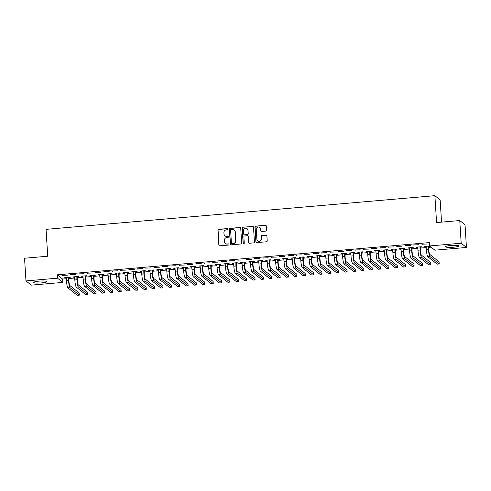 <?xml version="1.0" encoding="UTF-8"?>
<svg xmlns="http://www.w3.org/2000/svg" width="491" height="491" viewBox="0 0 491 491"><rect width="100%" height="100%" fill="white"/><g stroke="black" fill="none" stroke-linecap="round" stroke-linejoin="round"><path stroke-width="0.74" d="M228.045 229.107A0.583 0.571 -51.2 0 0 227.431 228.579L218.704 229.334A0.835 0.816 -51.2 0 0 217.936 230.23L218.869 245.064A0.835 0.816 -51.2 0 0 219.741 245.819L228.468 245.064A0.583 0.571 -51.2 0 0 228.8 244.033A0.583 0.571 -51.2 0 0 228.395 243.91L227.265 244.009A2.67 2.608 -51.2 0 1 224.473 241.597L224.393 240.363A2.67 2.608 -51.2 0 1 226.86 237.497L227.99 237.399A0.583 0.571 -51.2 0 0 228.315 236.367A0.583 0.571 -51.2 0 0 227.916 236.245L226.787 236.343A2.67 2.608 -51.2 0 1 223.988 233.931L223.914 232.697A2.67 2.608 -51.2 0 1 226.376 229.831L227.505 229.733A0.583 0.571 -51.2 0 0 228.045 229.107M227.904 228.763A0.583 0.571 -51.2 0 0 227.572 228.696L218.845 229.45A0.835 0.816 -51.2 0 0 218.078 230.347L219.011 245.181A0.835 0.816 -51.2 0 0 219.238 245.703M228.867 244.095A0.583 0.571 -51.2 0 0 228.542 244.027L227.265 244.009M228.383 236.429A0.583 0.571 -51.2 0 0 228.057 236.361L226.787 236.343M453.291 247.237A6.635 0.976 -3.6 0 1 445.564 246.764A6.635 0.976 -3.6 0 1 451.076 245.451A6.635 0.976 -3.6 0 1 458.803 245.93A6.635 0.976 -3.6 0 1 453.291 247.237M41.354 282.914A6.635 0.976 -3.6 0 1 33.621 282.435A6.635 0.976 -3.6 0 1 39.133 281.128A6.635 0.976 -3.6 0 1 46.866 281.601A6.635 0.976 -3.6 0 1 41.354 282.914M265.772 231.101A0.835 0.816 -51.2 0 0 266.539 230.205L266.282 226.044A0.835 0.816 -51.2 0 0 265.404 225.289L255.713 226.13A0.835 0.816 -51.2 0 0 254.946 227.026L255.879 241.86A0.835 0.816 -51.2 0 0 256.75 242.615L266.441 241.775A0.835 0.816 -51.2 0 0 267.214 240.878L266.895 235.852A0.835 0.816 -51.2 0 0 266.024 235.097L261.875 235.459A0.835 0.816 -51.2 0 0 261.108 236.355L261.261 238.847A2.234 2.179 -51.2 0 1 257.665 240.78A2.234 2.179 -51.2 0 1 256.867 239.227L256.253 229.463A2.234 2.179 -51.2 0 1 259.849 227.529A2.234 2.179 -51.2 0 1 260.647 229.082L260.752 230.709A0.835 0.816 -51.2 0 0 261.623 231.464L265.772 231.101M429.631 245.954L461.184 243.223L466.45 247.458L434.897 250.189L429.631 245.954L429.422 242.591L57.318 274.819L57.527 278.176L62.793 282.411L31.24 285.142L25.974 280.907L57.527 278.176M25.974 280.907L24.55 258.235L47.731 256.228L46.044 229.358L434.885 195.682L436.573 222.558L459.76 220.545L461.184 243.223M240.731 228.254A0.835 0.816 -51.2 0 0 239.86 227.505L230.162 228.346A0.835 0.816 -51.2 0 0 229.395 229.236L230.328 244.076A0.835 0.816 -51.2 0 0 231.2 244.825L240.897 243.99A0.835 0.816 -51.2 0 0 241.664 243.094L240.731 228.254M242.941 227.235L252.632 226.4A0.835 0.816 -51.2 0 1 253.503 227.149L254.436 241.989A0.835 0.816 -51.2 0 1 253.669 242.879L249.52 243.241A0.835 0.816 -51.2 0 1 248.649 242.486L248.268 236.472A0.835 0.816 -51.2 0 0 247.396 235.717L244.641 235.956A0.835 0.816 -51.2 0 0 243.874 236.852L244.266 243.119A0.583 0.571 -51.2 0 1 243.327 243.622A0.583 0.571 -51.2 0 1 243.119 243.217L242.167 228.131A0.835 0.816 -51.2 0 1 242.941 227.235L252.632 226.4M441.544 222.122L440.151 199.923L434.885 195.682M413.465 244.892L418.841 244.745L413.465 244.892M420.327 247.157L421.689 247.034L421.333 246.752L416.307 247.188L417.792 247.372M396.722 246.347L402.104 246.194L396.722 246.347M403.59 248.606L404.946 248.489L404.59 248.201L399.57 248.636L401.055 248.82M379.985 247.795L385.361 247.648L379.985 247.795M386.853 250.054L388.209 249.937L387.853 249.649L382.833 250.085L384.318 250.275M363.248 249.244L368.624 249.097L363.248 249.244M370.11 251.502L371.472 251.386L371.116 251.097L366.09 251.533L367.575 251.723M346.505 250.692L351.887 250.545L346.505 250.692M353.373 252.951L354.729 252.834L354.373 252.546L349.353 252.982L350.838 253.172M329.768 252.141L335.144 251.993L329.768 252.141M336.636 254.399L337.992 254.283L337.636 254L332.616 254.43L334.101 254.62M313.031 253.589L318.407 253.442L313.031 253.589M319.893 255.854L321.255 255.731L320.899 255.449L315.879 255.885L317.358 256.069M296.294 255.044L301.67 254.89L296.294 255.044M303.156 257.302L304.512 257.186L304.156 256.897L299.136 257.333L300.621 257.523M279.551 256.492L284.927 256.345L279.551 256.492M286.419 258.751L287.775 258.634L287.419 258.346L282.399 258.782L283.884 258.972M262.814 257.941L268.19 257.793L262.814 257.941M269.676 260.199L271.038 260.083L270.682 259.794L265.662 260.23L267.147 260.42M246.077 259.389L251.453 259.242L246.077 259.389M252.939 261.648L254.301 261.531L253.945 261.249L248.919 261.678L250.404 261.869M229.334 260.838L234.716 260.69L229.334 260.838M236.202 263.096L237.558 262.98L237.202 262.697L232.182 263.133L233.667 263.317M212.597 262.292L217.973 262.139L212.597 262.292M219.465 264.551L220.821 264.434L220.465 264.146L215.445 264.581L216.93 264.766M195.86 263.741L201.236 263.593L195.86 263.741M202.722 265.999L204.084 265.883L203.728 265.594L198.702 266.03L200.187 266.22M179.117 265.189L184.499 265.042L179.117 265.189M185.985 267.448L187.341 267.331L186.985 267.043L181.965 267.478L183.45 267.669M162.38 266.638L167.756 266.49L162.38 266.638M169.248 268.896L170.604 268.78L170.248 268.491L165.228 268.927L166.713 269.117M145.643 268.086L151.019 267.939L145.643 268.086M152.505 270.345L153.867 270.228L153.511 269.946L148.491 270.375L149.97 270.566M128.906 269.534L134.282 269.387L128.906 269.534M135.768 271.799L137.124 271.676L136.768 271.394L131.748 271.83L133.233 272.014M112.163 270.989L117.539 270.836L112.163 270.989M119.031 273.248L120.387 273.131L120.031 272.843L115.011 273.278L116.496 273.462M95.426 272.437L100.802 272.29L95.426 272.437M102.288 274.696L103.65 274.579L103.294 274.291L98.274 274.727L99.759 274.917M78.689 273.886L84.065 273.739L78.689 273.886M85.551 276.145L86.913 276.028L86.557 275.739L81.531 276.175L83.016 276.365M61.946 275.334L67.328 275.187L61.946 275.334M68.814 277.593L70.17 277.476L69.814 277.188L64.794 277.624L66.279 277.814M57.318 274.819L62.584 279.054L66.334 278.728M68.765 278.52L74.706 278.004M77.136 277.796L83.077 277.28M85.502 277.071L91.443 276.556M93.873 276.347L99.814 275.832M102.245 275.617L108.186 275.107M110.61 274.892L116.551 274.383M118.982 274.168L124.923 273.653M127.353 273.444L133.294 272.928M135.719 272.72L141.66 272.204M144.09 271.996L150.031 271.48M152.456 271.271L158.397 270.756M160.827 270.547L166.768 270.032M169.199 269.823L175.14 269.307M177.564 269.099L183.505 268.583M185.936 268.374L191.877 267.859M194.307 267.644L200.248 267.135M202.673 266.92L208.614 266.41M211.044 266.196L216.985 265.68M219.416 265.471L225.357 264.956M227.781 264.747L233.722 264.232M236.153 264.023L242.094 263.507M244.524 263.299L250.465 262.783M252.89 262.575L258.831 262.059M261.261 261.85L267.202 261.335M269.633 261.126L275.574 260.611M277.998 260.402L283.939 259.886M286.37 259.671L292.311 259.162M294.741 258.947L300.682 258.438M303.107 258.223L309.048 257.707M311.478 257.499L317.419 256.983M319.844 256.775L325.785 256.259M328.215 256.05L334.156 255.535M336.587 255.326L342.528 254.811M344.952 254.602L350.893 254.086M353.324 253.878L359.265 253.362M361.695 253.153L367.636 252.638M370.061 252.429L376.002 251.914M378.432 251.705L384.373 251.189M386.804 250.975L392.745 250.465M395.169 250.25L401.11 249.735M403.541 249.526L409.482 249.011M411.912 248.802L417.853 248.286M420.278 248.078L426.219 247.562M428.649 247.354L431.11 247.139M77.185 276.869L78.542 276.752L78.186 276.464L73.165 276.899L74.65 277.09M70.317 274.61L75.694 274.463L70.317 274.61M93.922 275.42L95.279 275.304L94.923 275.015L89.902 275.451L91.387 275.641M87.054 273.162L92.431 273.014L87.054 273.162M110.659 273.972L112.016 273.855L111.666 273.567L106.639 274.003L108.124 274.193M103.797 271.713L109.174 271.56L103.797 271.713M127.396 272.523L128.759 272.401L128.403 272.118L123.382 272.554L124.867 272.738M120.534 270.265L125.911 270.111L120.534 270.265M144.139 271.069L145.496 270.952L145.14 270.67L140.119 271.106L141.604 271.29M137.271 268.81L142.648 268.663L137.271 268.81M160.876 269.62L162.233 269.504L161.877 269.215L156.856 269.651L158.341 269.841M154.014 267.362L159.391 267.214L154.014 267.362M177.613 268.172L178.976 268.055L178.62 267.767L173.599 268.203L175.078 268.393M170.751 265.913L176.128 265.766L170.751 265.913M194.356 266.723L195.713 266.607L195.357 266.318L190.336 266.754L191.821 266.944M187.488 264.465L192.865 264.318L187.488 264.465M211.093 265.275L212.45 265.158L212.094 264.87L207.073 265.306L208.558 265.496M204.225 263.016L209.608 262.863L204.225 263.016M227.83 263.827L229.193 263.704L228.837 263.421L223.81 263.857L225.295 264.041M220.968 261.562L226.345 261.415L220.968 261.562M244.573 262.372L245.93 262.255L245.574 261.973L240.553 262.403L242.038 262.593M237.705 260.113L243.082 259.966L237.705 260.113M261.31 260.924L262.667 260.807L262.311 260.518L257.29 260.954L258.775 261.144M254.442 258.665L259.819 258.518L254.442 258.665M278.047 259.475L279.404 259.358L279.054 259.07L274.027 259.506L275.512 259.696M271.185 257.216L276.562 257.069L271.185 257.216M294.784 258.027L296.147 257.91L295.791 257.622L290.77 258.057L292.249 258.248M287.922 255.768L293.299 255.621L287.922 255.768M311.527 256.578L312.884 256.462L312.528 256.173L307.507 256.609L308.992 256.793M304.659 254.32L310.036 254.166L304.659 254.32M328.264 255.13L329.621 255.007L329.265 254.725L324.244 255.16L325.729 255.345M321.402 252.865L326.779 252.718L321.402 252.865M345.001 253.675L346.364 253.559L346.008 253.276L340.987 253.706L342.466 253.896M338.139 251.417L343.516 251.269L338.139 251.417M361.744 252.227L363.101 252.11L362.745 251.822L357.724 252.257L359.209 252.448M354.876 249.968L360.253 249.821L354.876 249.968M378.481 250.778L379.838 250.662L379.482 250.373L374.461 250.809L375.946 250.999M371.613 248.52L376.996 248.372L371.613 248.52M395.218 249.33L396.581 249.213L396.225 248.925L391.198 249.36L392.683 249.551M388.356 247.071L393.733 246.918L388.356 247.071M411.961 247.881L413.318 247.759L412.962 247.476L407.941 247.912L409.426 248.096M405.093 245.623L410.47 245.469L405.093 245.623M428.698 246.427L430.055 246.31L429.699 246.028L424.678 246.457L426.163 246.648M421.83 244.168L427.207 244.021L421.83 244.168M459.76 220.545L465.026 224.786L466.45 247.458M62.584 279.054L62.793 282.411M65.15 277.912L65.131 277.599M62.302 275.623L62.283 275.304M73.521 277.188L73.497 276.869M70.673 274.899L70.655 274.579M81.887 276.464L81.868 276.145M79.045 274.174L79.02 273.855M90.258 275.739L90.24 275.42M87.41 273.45L87.392 273.131M98.63 275.015L98.605 274.696M95.782 272.72L95.763 272.407M106.995 274.291L106.977 273.972M104.153 271.996L104.129 271.683M115.367 273.561L115.348 273.248M112.519 271.271L112.5 270.958M123.738 272.836L123.714 272.523M120.89 270.547L120.872 270.234M132.104 272.112L132.085 271.799M129.262 269.823L129.237 269.51M140.475 271.388L140.457 271.075M137.627 269.099L137.609 268.786M148.847 270.664L148.822 270.351M145.999 268.374L145.98 268.061M157.212 269.94L157.194 269.627M154.364 267.65L154.346 267.331M165.584 269.215L165.565 268.902M162.736 266.926L162.717 266.607M173.949 268.491L173.931 268.172M171.107 266.202L171.089 265.883M182.321 267.767L182.302 267.448M179.473 265.478L179.454 265.158M190.692 267.043L190.674 266.723M187.844 264.747L187.826 264.434M199.058 266.318L199.039 265.999M196.216 264.023L196.197 263.71M207.429 265.588L207.411 265.275M204.581 263.299L204.563 262.986M215.801 264.864L215.782 264.551M212.953 262.575L212.934 262.262M224.166 264.14L224.148 263.827M221.324 261.85L221.3 261.537M232.538 263.415L232.519 263.102M229.69 261.126L229.671 260.813M240.909 262.691L240.885 262.378M238.061 260.402L238.043 260.089M249.275 261.967L249.256 261.654M246.433 259.678L246.408 259.358M257.646 261.243L257.628 260.93M254.798 258.953L254.78 258.634M266.018 260.518L265.993 260.199M263.17 258.229L263.151 257.91M274.383 259.794L274.365 259.475M271.541 257.505L271.517 257.186M282.755 259.07L282.736 258.751M279.907 256.775L279.888 256.462M291.126 258.346L291.102 258.027M288.278 256.05L288.26 255.737M299.492 257.615L299.473 257.302M296.65 255.326L296.625 255.013M307.863 256.891L307.845 256.578M305.015 254.602L304.997 254.289M316.235 256.167L316.21 255.854M313.387 253.878L313.368 253.565M324.6 255.443L324.582 255.13M321.752 253.153L321.734 252.84M332.972 254.719L332.953 254.406M330.124 252.429L330.105 252.116M341.337 253.994L341.319 253.681M338.495 251.705L338.477 251.386M349.709 253.27L349.69 252.957M346.861 250.981L346.842 250.662M358.08 252.546L358.062 252.227M355.232 250.257L355.214 249.937M366.446 251.822L366.427 251.502M363.604 249.532L363.579 249.213M374.817 251.097L374.799 250.778M371.969 248.808L371.951 248.489M383.189 250.373L383.164 250.054M380.341 248.078L380.322 247.765M391.554 249.643L391.536 249.33M388.712 247.354L388.688 247.041M399.926 248.919L399.907 248.606M397.078 246.629L397.059 246.316M408.297 248.194L408.273 247.881M405.449 245.905L405.431 245.592M416.663 247.47L416.644 247.157M413.821 245.181L413.796 244.868M425.034 246.746L425.016 246.433M422.186 244.457L422.168 244.144M225.019 235.84A2.67 2.608 -51.2 0 0 226.928 236.459M225.498 243.505A2.67 2.608 -51.2 0 0 227.407 244.125M240.498 227.738A0.835 0.816 -51.2 0 0 240.001 227.615L230.304 228.456A0.835 0.816 -51.2 0 0 229.536 229.352L230.469 244.187A0.835 0.816 -51.2 0 0 230.702 244.708M231.138 229.42A0.583 0.571 -51.2 0 0 230.604 230.046L231.421 243.07A0.583 0.571 -51.2 0 0 232.034 243.597L233.225 243.493A2.67 2.608 -51.2 0 0 235.686 240.627L235.128 231.727A2.67 2.608 -51.2 0 0 232.329 229.315L231.138 229.42M231.703 243.524A0.583 0.571 -51.2 0 0 232.175 243.708L232.034 243.597M234.244 229.929A2.67 2.608 -51.2 0 1 235.269 231.838L235.827 240.743A2.67 2.608 -51.2 0 1 233.366 243.61L232.175 243.708M253.276 226.633A0.835 0.816 -51.2 0 0 252.773 226.511M248.041 235.956A0.835 0.816 -51.2 0 1 248.409 236.588L248.79 242.603A0.835 0.816 -51.2 0 0 249.017 243.119M243.082 227.351A0.835 0.816 -51.2 0 0 242.309 228.247L243.26 243.327A0.583 0.571 -51.2 0 0 243.401 243.671M247.875 230.23A2.234 2.179 -51.2 0 0 244.678 228.468A2.234 2.179 -51.2 0 0 243.481 230.61L243.696 234.047A0.835 0.816 -51.2 0 0 244.573 234.802L247.323 234.563A0.835 0.816 -51.2 0 0 248.09 233.667L248.016 230.34A2.234 2.179 -51.2 0 0 247.151 228.738M244.07 234.68A0.835 0.816 -51.2 0 0 244.714 234.919L244.573 234.802M248.016 230.34L248.237 233.784A0.835 0.816 -51.2 0 1 247.464 234.68L244.714 234.919M259.923 227.591A2.234 2.179 -51.2 0 1 260.789 229.193L260.893 230.825A0.835 0.816 -51.2 0 0 261.12 231.341M257.738 240.835A2.234 2.179 -51.2 0 0 261.402 238.964L261.261 238.847M266.668 235.336A0.835 0.816 -51.2 0 0 266.165 235.214L262.016 235.576A0.835 0.816 -51.2 0 0 261.249 236.472L261.402 238.964M266.048 225.529A0.835 0.816 -51.2 0 0 265.551 225.406L255.854 226.247A0.835 0.816 -51.2 0 0 255.087 227.143L256.02 241.977A0.835 0.816 -51.2 0 0 256.247 242.493M68.918 277.268L68.906 280.772A4.253 0.669 85.1 0 0 69.882 285.541L79.192 293.035L79.327 295.134L70.017 287.64A6.377 1 -94.9 0 1 68.55 280.484L68.458 277.311M66.15 277.507L66.457 280.662L68.55 280.484M79.327 295.134L77.234 295.318L67.924 287.824A6.377 1 -94.9 0 1 66.457 280.662M68.722 277.869L68.366 277.581M77.29 276.543L77.277 280.042A4.253 0.669 85.1 0 0 78.253 284.817L87.564 292.311L87.699 294.41L78.382 286.916A6.377 1 -94.9 0 1 76.921 279.76L76.829 276.586M74.522 276.783L74.828 279.938L76.921 279.76M87.699 294.41L85.606 294.594L76.289 287.094A6.377 1 -94.9 0 1 74.828 279.938M77.093 277.145L76.737 276.856M85.661 275.819L85.643 279.318A4.253 0.669 85.1 0 0 86.619 284.093L95.935 291.586L96.064 293.686L86.754 286.192A6.377 1 -94.9 0 1 85.287 279.035L85.195 275.856M82.893 276.059L83.194 279.213L85.287 279.035M96.064 293.686L93.971 293.87L84.661 286.37A6.377 1 -94.9 0 1 83.194 279.213M85.465 276.421L85.109 276.132M94.026 275.095L94.014 278.593A4.253 0.669 85.1 0 0 94.99 283.368L104.301 290.862L104.436 292.961L95.119 285.467A6.377 1 -94.9 0 1 93.658 278.311L93.566 275.132M91.258 275.334L91.565 278.489L93.658 278.311M104.436 292.961L102.343 293.139L93.032 285.645A6.377 1 -94.9 0 1 91.565 278.489M93.83 275.69L93.474 275.408M102.398 274.371L102.386 277.869A4.253 0.669 85.1 0 0 103.362 282.644L112.672 290.138L112.807 292.237L103.491 284.743A6.377 1 -94.9 0 1 102.03 277.587L101.938 274.408M99.63 274.61L99.937 277.765L102.03 277.587M112.807 292.237L110.714 292.415L101.398 284.921A6.377 1 -94.9 0 1 99.937 277.765M102.202 274.966L101.846 274.684M110.77 273.647L110.751 277.145A4.253 0.669 85.1 0 0 111.727 281.92L121.044 289.414L121.173 291.513L111.862 284.019A6.377 1 -94.9 0 1 110.395 276.856L110.303 273.683M108.002 273.886L108.302 277.041L110.395 276.856M121.173 291.513L119.08 291.691L109.769 284.197A6.377 1 -94.9 0 1 108.302 277.041M110.573 274.242L110.217 273.96M119.135 272.922L119.123 276.421A4.253 0.669 85.1 0 0 120.099 281.19L129.409 288.69L129.544 290.789L120.227 283.289A6.377 1 -94.9 0 1 118.767 276.132L118.675 272.959M116.367 273.162L116.674 276.316L118.767 276.132M129.544 290.789L127.451 290.967L118.141 283.473A6.377 1 -94.9 0 1 116.674 276.316M118.939 273.518L118.583 273.235M127.507 272.192L127.494 275.697A4.253 0.669 85.1 0 0 128.47 280.465L137.781 287.965L137.916 290.064L128.599 282.564A6.377 1 -94.9 0 1 127.138 275.408L127.04 272.235M124.739 272.437L125.045 275.592L127.138 275.408M137.916 290.064L135.823 290.242L126.506 282.748A6.377 1 -94.9 0 1 125.045 275.592M127.31 272.793L126.954 272.505M135.878 271.468L135.86 274.972A4.253 0.669 85.1 0 0 136.836 279.741L146.152 287.235L146.281 289.334L136.971 281.84A6.377 1 -94.9 0 1 135.504 274.684L135.412 271.511M133.11 271.707L133.411 274.868L135.504 274.684M146.281 289.334L144.188 289.518L134.878 282.024A6.377 1 -94.9 0 1 133.411 274.868M135.676 272.069L135.326 271.781M144.244 270.744L144.231 274.248A4.253 0.669 85.1 0 0 145.207 279.017L154.518 286.511L154.653 288.61L145.336 281.116A6.377 1 -94.9 0 1 143.875 273.96L143.783 270.786M141.476 270.983L141.782 274.144L143.875 273.96M154.653 288.61L152.56 288.794L143.243 281.3A6.377 1 -94.9 0 1 141.782 274.144M144.047 271.345L143.691 271.057M152.615 270.019L152.603 273.524A4.253 0.669 85.1 0 0 153.579 278.293L162.889 285.787L163.018 287.886L153.708 280.392A6.377 1 -94.9 0 1 152.247 273.235L152.149 270.062M149.847 270.259L150.154 273.419L152.247 273.235M163.018 287.886L160.931 288.07L151.615 280.576A6.377 1 -94.9 0 1 150.154 273.419M152.419 270.621L152.063 270.332M160.98 269.295L160.968 272.8A4.253 0.669 85.1 0 0 161.944 277.568L171.261 285.062L171.39 287.161L162.079 279.667A6.377 1 -94.9 0 1 160.612 272.511L160.52 269.338M158.219 269.534L158.519 272.689L160.612 272.511M171.39 287.161L169.297 287.345L159.986 279.852A6.377 1 -94.9 0 1 158.519 272.689M160.784 269.897L160.428 269.608M169.352 268.571L169.34 272.075A4.253 0.669 85.1 0 0 170.316 276.844L179.626 284.338L179.761 286.437L170.445 278.943A6.377 1 -94.9 0 1 168.984 271.787L168.892 268.614M166.584 268.81L166.891 271.965L168.984 271.787M179.761 286.437L177.668 286.621L168.352 279.121A6.377 1 -94.9 0 1 166.891 271.965M169.156 269.172L168.8 268.884M177.724 267.847L177.705 271.345A4.253 0.669 85.1 0 0 178.681 276.12L187.998 283.614L188.127 285.713L178.816 278.219A6.377 1 -94.9 0 1 177.355 271.063L177.257 267.883M174.956 268.086L175.262 271.241L177.355 271.063M188.127 285.713L186.04 285.897L176.723 278.397A6.377 1 -94.9 0 1 175.262 271.241M177.527 268.448L177.171 268.16M186.089 267.122L186.077 270.621A4.253 0.669 85.1 0 0 187.053 275.396L196.369 282.89L196.498 284.989L187.188 277.495A6.377 1 -94.9 0 1 185.721 270.338L185.629 267.159M183.327 267.362L183.628 270.516L185.721 270.338M196.498 284.989L194.405 285.167L185.095 277.673A6.377 1 -94.9 0 1 183.628 270.516M185.893 267.718L185.537 267.435M194.461 266.398L194.448 269.897A4.253 0.669 85.1 0 0 195.424 274.672L204.735 282.165L204.87 284.264L195.553 276.771A6.377 1 -94.9 0 1 194.092 269.614L194 266.435M191.693 266.638L191.999 269.792L194.092 269.614M204.87 284.264L202.777 284.442L193.46 276.949A6.377 1 -94.9 0 1 191.999 269.792M194.264 266.994L193.908 266.711M202.832 265.674L202.814 269.172A4.253 0.669 85.1 0 0 203.79 273.947L213.106 281.441L213.235 283.54L203.925 276.046A6.377 1 -94.9 0 1 202.458 268.89L202.366 265.711M200.064 265.913L200.371 269.068L202.458 268.89M213.235 283.54L211.142 283.718L201.832 276.224A6.377 1 -94.9 0 1 200.371 269.068M202.636 266.269L202.28 265.987M211.198 264.95L211.185 268.448A4.253 0.669 85.1 0 0 212.161 273.217L221.472 280.717L221.607 282.816L212.296 275.316A6.377 1 -94.9 0 1 210.829 268.16L210.737 264.987M208.43 265.189L208.736 268.344L210.829 268.16M221.607 282.816L219.514 282.994L210.203 275.5A6.377 1 -94.9 0 1 208.736 268.344M211.001 265.545L210.645 265.263M219.569 264.219L219.557 267.724A4.253 0.669 85.1 0 0 220.533 272.493L229.843 279.993L229.978 282.092L220.662 274.592A6.377 1 -94.9 0 1 219.201 267.435L219.109 264.262M216.801 264.465L217.108 267.62L219.201 267.435M229.978 282.092L227.885 282.27L218.569 274.776A6.377 1 -94.9 0 1 217.108 267.62M219.373 264.821L219.017 264.532M227.941 263.495L227.922 267A4.253 0.669 85.1 0 0 228.898 271.769L238.215 279.262L238.344 281.368L229.033 273.868A6.377 1 -94.9 0 1 227.566 266.711L227.474 263.538M225.173 263.735L225.479 266.895L227.566 266.711M238.344 281.368L236.251 281.546L226.94 274.052A6.377 1 -94.9 0 1 225.479 266.895M227.744 264.097L227.388 263.808M236.306 262.771L236.294 266.275A4.253 0.669 85.1 0 0 237.27 271.044L246.58 278.538L246.715 280.637L237.405 273.143A6.377 1 -94.9 0 1 235.938 265.987L235.846 262.814M233.538 263.01L233.845 266.171L235.938 265.987M246.715 280.637L244.622 280.821L235.312 273.327A6.377 1 -94.9 0 1 233.845 266.171M236.11 263.372L235.754 263.084M244.678 262.047L244.665 265.551A4.253 0.669 85.1 0 0 245.641 270.32L254.952 277.814L255.087 279.913L245.77 272.419A6.377 1 -94.9 0 1 244.309 265.263L244.217 262.09M241.91 262.286L242.216 265.447L244.309 265.263M255.087 279.913L252.994 280.097L243.677 272.603A6.377 1 -94.9 0 1 242.216 265.447M244.481 262.648L244.125 262.36M253.049 261.322L253.031 264.827A4.253 0.669 85.1 0 0 254.007 269.596L263.323 277.09L263.452 279.189L254.142 271.695A6.377 1 -94.9 0 1 252.675 264.539L252.583 261.365M250.281 261.562L250.582 264.717L252.675 264.539M263.452 279.189L261.359 279.373L252.049 271.879A6.377 1 -94.9 0 1 250.582 264.717M252.853 261.924L252.497 261.635M261.415 260.598L261.402 264.103A4.253 0.669 85.1 0 0 262.378 268.872L271.689 276.365L271.824 278.465L262.507 270.971A6.377 1 -94.9 0 1 261.046 263.814L260.954 260.641M258.647 260.838L258.953 263.992L261.046 263.814M271.824 278.465L269.731 278.649L260.42 271.149A6.377 1 -94.9 0 1 258.953 263.992M261.218 261.2L260.862 260.911M269.786 259.874L269.774 263.372A4.253 0.669 85.1 0 0 270.75 268.147L280.06 275.641L280.195 277.74L270.879 270.246A6.377 1 -94.9 0 1 269.418 263.09L269.326 259.911M267.018 260.113L267.325 263.268L269.418 263.09M280.195 277.74L278.102 277.924L268.786 270.424A6.377 1 -94.9 0 1 267.325 263.268M269.59 260.476L269.234 260.187M278.158 259.15L278.139 262.648A4.253 0.669 85.1 0 0 279.115 267.423L288.432 274.917L288.561 277.016L279.25 269.522A6.377 1 -94.9 0 1 277.783 262.366L277.691 259.187M275.39 259.389L275.69 262.544L277.783 262.366M288.561 277.016L286.468 277.194L277.157 269.7A6.377 1 -94.9 0 1 275.69 262.544M277.961 259.745L277.605 259.463M286.523 258.426L286.511 261.924A4.253 0.669 85.1 0 0 287.487 266.699L296.797 274.193L296.932 276.292L287.616 268.798A6.377 1 -94.9 0 1 286.155 261.642L286.063 258.462M283.755 258.665L284.062 261.82L286.155 261.642M296.932 276.292L294.839 276.47L285.529 268.976A6.377 1 -94.9 0 1 284.062 261.82M286.327 259.021L285.971 258.739M294.895 257.701L294.882 261.2A4.253 0.669 85.1 0 0 295.858 265.975L305.169 273.469L305.304 275.568L295.987 268.074A6.377 1 -94.9 0 1 294.526 260.917L294.428 257.738M292.127 257.941L292.433 261.095L294.526 260.917M305.304 275.568L303.211 275.746L293.894 268.252A6.377 1 -94.9 0 1 292.433 261.095M294.698 258.297L294.342 258.014M303.266 256.977L303.248 260.476A4.253 0.669 85.1 0 0 304.224 265.244L313.54 272.744L313.669 274.843L304.359 267.35A6.377 1 -94.9 0 1 302.892 260.187L302.8 257.014M300.498 257.216L300.799 260.371L302.892 260.187M313.669 274.843L311.576 275.021L302.266 267.527A6.377 1 -94.9 0 1 300.799 260.371M303.064 257.572L302.714 257.29M311.632 256.253L311.619 259.751A4.253 0.669 85.1 0 0 312.595 264.52L321.906 272.02L322.041 274.119L312.724 266.619A6.377 1 -94.9 0 1 311.263 259.463L311.171 256.29M308.864 256.492L309.17 259.647L311.263 259.463M322.041 274.119L319.948 274.297L310.631 266.803A6.377 1 -94.9 0 1 309.17 259.647M311.435 256.848L311.079 256.56M320.003 255.523L319.991 259.027A4.253 0.669 85.1 0 0 320.961 263.796L330.277 271.29L330.406 273.395L321.096 265.895A6.377 1 -94.9 0 1 319.635 258.739L319.537 255.565M317.235 255.762L317.542 258.923L319.635 258.739M330.406 273.395L328.319 273.573L319.003 266.079A6.377 1 -94.9 0 1 317.542 258.923M319.807 256.124L319.451 255.836M328.369 254.798L328.356 258.303A4.253 0.669 85.1 0 0 329.332 263.072L338.649 270.566L338.778 272.665L329.467 265.171A6.377 1 -94.9 0 1 328 258.014L327.908 254.841M325.607 255.038L325.907 258.198L328 258.014M338.778 272.665L336.685 272.849L327.374 265.355A6.377 1 -94.9 0 1 325.907 258.198M328.172 255.4L327.816 255.111M336.74 254.074L336.728 257.579A4.253 0.669 85.1 0 0 337.704 262.347L347.014 269.841L347.149 271.94L337.833 264.446A6.377 1 -94.9 0 1 336.372 257.29L336.28 254.117M333.972 254.313L334.279 257.474L336.372 257.29M347.149 271.94L345.056 272.124L335.74 264.631A6.377 1 -94.9 0 1 334.279 257.474M336.544 254.676L336.188 254.387M345.112 253.35L345.093 256.854A4.253 0.669 85.1 0 0 346.069 261.623L355.386 269.117L355.515 271.216L346.204 263.722A6.377 1 -94.9 0 1 344.743 256.566L344.645 253.393M342.344 253.589L342.65 256.75L344.743 256.566M355.515 271.216L353.422 271.4L344.111 263.906A6.377 1 -94.9 0 1 342.65 256.75M344.915 253.951L344.559 253.663M353.477 252.626L353.465 256.13A4.253 0.669 85.1 0 0 354.441 260.899L363.757 268.393L363.886 270.492L354.576 262.998A6.377 1 -94.9 0 1 353.109 255.842L353.017 252.669M350.715 252.865L351.016 256.02L353.109 255.842M363.886 270.492L361.793 270.676L352.483 263.182A6.377 1 -94.9 0 1 351.016 256.02M353.281 253.227L352.925 252.939M361.849 251.901L361.836 255.4A4.253 0.669 85.1 0 0 362.812 260.175L372.123 267.669L372.258 269.768L362.941 262.274A6.377 1 -94.9 0 1 361.48 255.117L361.388 251.944M359.081 252.141L359.387 255.295L361.48 255.117M372.258 269.768L370.165 269.952L360.848 262.452A6.377 1 -94.9 0 1 359.387 255.295M361.652 252.503L361.296 252.214M370.22 251.177L370.202 254.676A4.253 0.669 85.1 0 0 371.178 259.451L380.494 266.944L380.623 269.043L371.313 261.55A6.377 1 -94.9 0 1 369.846 254.393L369.754 251.214M367.452 251.417L367.759 254.571L369.846 254.393M380.623 269.043L378.53 269.228L369.22 261.728A6.377 1 -94.9 0 1 367.759 254.571M370.024 251.779L369.668 251.49M378.586 250.453L378.573 253.951A4.253 0.669 85.1 0 0 379.549 258.726L388.86 266.22L388.995 268.319L379.684 260.825A6.377 1 -94.9 0 1 378.217 253.669L378.125 250.49M375.818 250.692L376.124 253.847L378.217 253.669M388.995 268.319L386.902 268.497L377.591 261.003A6.377 1 -94.9 0 1 376.124 253.847M378.389 251.048L378.033 250.766M386.957 249.729L386.945 253.227A4.253 0.669 85.1 0 0 387.921 258.002L397.231 265.496L397.366 267.595L388.05 260.101A6.377 1 -94.9 0 1 386.589 252.945L386.497 249.766M384.189 249.968L384.496 253.123L386.589 252.945M397.366 267.595L395.273 267.773L385.957 260.279A6.377 1 -94.9 0 1 384.496 253.123M386.761 250.324L386.405 250.042M395.329 249.005L395.31 252.503A4.253 0.669 85.1 0 0 396.286 257.278L405.603 264.772L405.732 266.871L396.421 259.377A6.377 1 -94.9 0 1 394.954 252.214L394.862 249.041M392.561 249.244L392.861 252.399L394.954 252.214M405.732 266.871L403.639 267.049L394.328 259.555A6.377 1 -94.9 0 1 392.861 252.399M395.132 249.6L394.776 249.318M403.694 248.28L403.682 251.779A4.253 0.669 85.1 0 0 404.658 256.548L413.968 264.048L414.103 266.147L404.793 258.647A6.377 1 -94.9 0 1 403.326 251.49L403.234 248.317M400.926 248.52L401.233 251.674L403.326 251.49M414.103 266.147L412.01 266.325L402.7 258.831A6.377 1 -94.9 0 1 401.233 251.674M403.498 248.876L403.142 248.593M412.066 247.55L412.053 251.054A4.253 0.669 85.1 0 0 413.029 255.823L422.34 263.323L422.475 265.422L413.158 257.922A6.377 1 -94.9 0 1 411.697 250.766L411.605 247.593M409.298 247.795L409.604 250.95L411.697 250.766M422.475 265.422L420.382 265.6L411.065 258.106A6.377 1 -94.9 0 1 409.604 250.95M411.869 248.151L411.513 247.863M420.437 246.826L420.419 250.33A4.253 0.669 85.1 0 0 421.395 255.099L430.711 262.593L430.84 264.692L421.53 257.198A6.377 1 -94.9 0 1 420.063 250.042L419.971 246.869M417.669 247.065L417.97 250.226L420.063 250.042M430.84 264.692L428.747 264.876L419.437 257.382A6.377 1 -94.9 0 1 417.97 250.226M420.241 247.427L419.885 247.139M428.803 246.101L428.79 249.606A4.253 0.669 85.1 0 0 429.766 254.375L439.077 261.869L439.212 263.968L429.895 256.474A6.377 1 -94.9 0 1 428.434 249.318L428.342 246.144M426.035 246.341L426.341 249.502L428.434 249.318M439.212 263.968L437.119 264.152L427.808 256.658A6.377 1 -94.9 0 1 426.341 249.502M428.606 246.703L428.25 246.414M67.924 287.824L70.017 287.64M76.289 287.094L78.382 286.916M84.661 286.37L86.754 286.192M93.032 285.645L95.119 285.467M101.398 284.921L103.491 284.743M109.769 284.197L111.862 284.019M118.141 283.473L120.227 283.289M126.506 282.748L128.599 282.564M134.878 282.024L136.971 281.84M143.243 281.3L145.336 281.116M151.615 280.576L153.708 280.392M159.986 279.852L162.079 279.667M168.352 279.121L170.445 278.943M176.723 278.397L178.816 278.219M185.095 277.673L187.188 277.495M193.46 276.949L195.553 276.771M201.832 276.224L203.925 276.046M210.203 275.5L212.296 275.316M218.569 274.776L220.662 274.592M226.94 274.052L229.033 273.868M235.312 273.327L237.405 273.143M243.677 272.603L245.77 272.419M252.049 271.879L254.142 271.695M260.42 271.149L262.507 270.971M268.786 270.424L270.879 270.246M277.157 269.7L279.25 269.522M285.529 268.976L287.616 268.798M293.894 268.252L295.987 268.074M302.266 267.527L304.359 267.35M310.631 266.803L312.724 266.619M319.003 266.079L321.096 265.895M327.374 265.355L329.467 265.171M335.74 264.631L337.833 264.446M344.111 263.906L346.204 263.722M352.483 263.182L354.576 262.998M360.848 262.452L362.941 262.274M369.22 261.728L371.313 261.55M377.591 261.003L379.684 260.825M385.957 260.279L388.05 260.101M394.328 259.555L396.421 259.377M402.7 258.831L404.793 258.647M411.065 258.106L413.158 257.922M419.437 257.382L421.53 257.198M427.808 256.658L429.895 256.474"/></g></svg>

